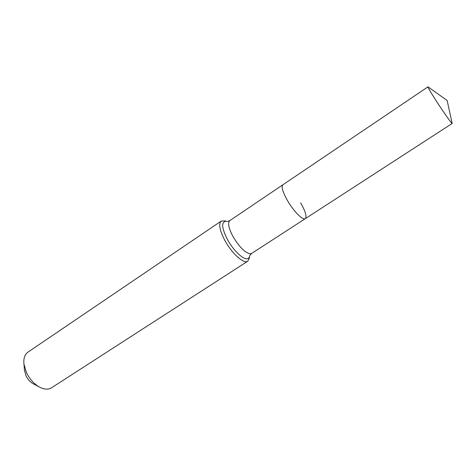 <?xml version="1.0" encoding="UTF-8"?>
<svg xmlns="http://www.w3.org/2000/svg" width="476" height="476" viewBox="0 0 476 476"><rect width="100%" height="100%" fill="white"/><g stroke="black" fill="none" stroke-linecap="round" stroke-linejoin="round"><path stroke-width="0.71" d="M428.317 87.102L427.954 86.864C427.954 87.644 430.81 92.469 436.528 101.352C443.787 112.586 451.998 124.171 452.176 123.48L447.142 100.49L428.317 87.102M226.879 221.417L225.963 221.257C221.132 221.852 221.643 227.968 227.492 239.601C233.115 249.942 242.51 259.164 246.86 258.813C248.531 258.742 249.478 257.665 249.704 255.582L251.566 253.488L250.263 253.845C245.104 252.833 239.363 247.086 233.026 236.602C228.611 228.177 227.546 222.851 229.819 220.608L282.869 184.801C281.149 186.681 282.667 191.899 287.409 200.455C293.531 211.207 302.956 220.709 305.277 218.68C306.996 216.663 305.455 211.374 300.648 202.824M24.443 369.917L25.96 375.737C27.644 379.182 29.94 381.794 32.85 383.567L33.802 384.067M226.499 221.334L224.714 220.876L221.239 221.072L27.923 352.163C24.681 354.507 23.36 358.535 23.973 364.247L26.525 372.714C29.554 378.89 33.653 383.561 38.836 386.72C43.852 389.517 48.076 389.88 51.503 387.815L247.782 261.199L249.323 258.087L249.602 256.267M427.954 86.864L282.869 184.801C281.149 186.681 282.667 191.899 287.409 200.455C293.531 211.207 302.956 220.709 305.277 218.68L452.176 123.48M221.239 221.072C218.383 223.851 219.626 230.384 224.975 240.672C231.961 253.619 244.004 264.269 247.782 261.199M24.532 370.994L23.973 364.247M229.819 220.608L227.326 221.453M251.566 253.488L305.277 218.68M32.85 383.567L38.836 386.72"/></g></svg>
